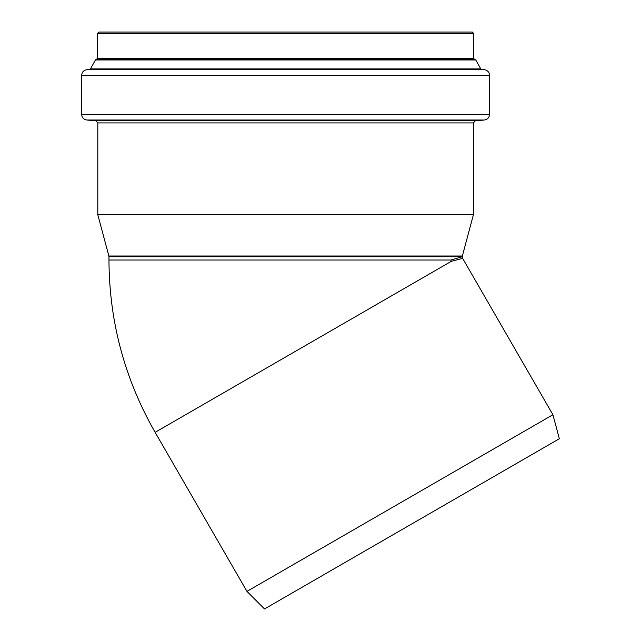 <?xml version="1.0" encoding="UTF-8"?>
<svg xmlns="http://www.w3.org/2000/svg" width="641" height="641" viewBox="0 0 641 641"><rect width="100%" height="100%" fill="white"/><g stroke="black" fill="none" stroke-linecap="round" stroke-linejoin="round"><path stroke-width="0.96" d="M108.866 256.007L97.809 214.751L473.411 214.751L462.353 256.007L108.866 256.007L108.962 256.737L462.257 256.737L450.935 260.03L451.288 261.344L462.634 258.355L552.919 414.735L246.961 591.387L155.13 432.33L451.288 261.344M552.919 414.735L559.353 438.732L264.525 608.95L246.961 591.387M97.809 214.751L97.809 122.912L473.411 122.912L473.411 214.751M475.342 120.804L95.878 120.804L86.799 120.011L484.42 120.011L475.342 120.804L473.411 122.912M489.572 114.386L81.647 114.386L81.647 75.342L489.572 75.342L489.572 114.386C489.299 117.591 487.585 119.458 484.42 120.011M97.528 58.475L97.528 33.46L473.691 33.46L473.691 58.475L97.528 58.475L95.461 59.966L90.221 69.292L480.998 69.292L484.612 69.733C487.673 70.358 489.323 72.225 489.572 75.342M95.461 59.966L475.758 59.966L480.998 69.292M96.911 59.172L474.308 59.172L475.758 59.966M97.528 33.46L98.938 32.05L472.281 32.05L473.691 33.46M108.962 256.737L108.962 260.03L450.935 260.03M90.221 69.292L86.607 69.733L484.612 69.733M90.758 68.924L480.462 68.924M96.543 59.22L474.677 59.22M462.353 256.007L462.257 256.737M462.257 256.945L462.634 258.355M108.962 260.03C109.242 321.51 124.626 378.943 155.13 432.33M95.878 120.804L97.809 122.912M81.647 114.386C81.92 117.591 83.634 119.458 86.799 120.011M86.607 69.733C83.546 70.358 81.896 72.225 81.647 75.342M473.691 58.475L474.308 59.172"/></g></svg>
